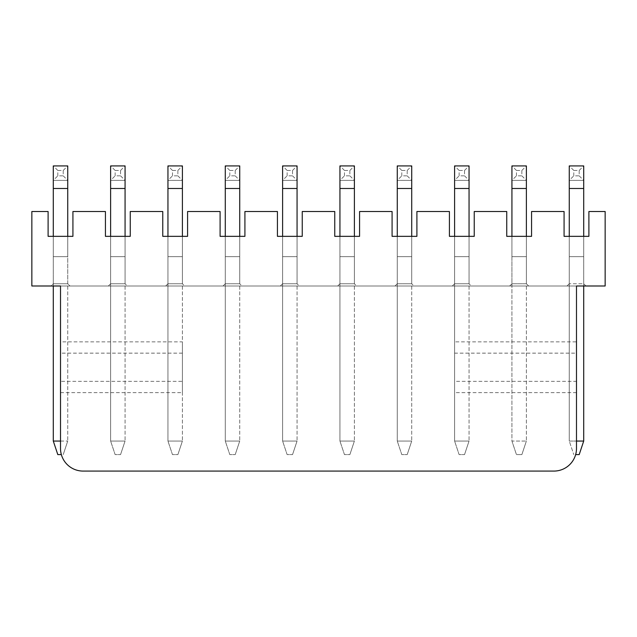 <?xml version="1.0" encoding="UTF-8"?>
<svg xmlns="http://www.w3.org/2000/svg" width="637" height="637" viewBox="0 0 637 637"><rect width="100%" height="100%" fill="white"/><g stroke="black" fill="none" stroke-linecap="round" stroke-linejoin="round"><path stroke-width="0.48" stroke-dasharray="3.19 2.39" d="M57.808 175.852L57.808 170.437L63.222 170.437L63.222 175.852L57.808 175.852L53.293 180.367L67.737 180.367L67.737 165.923L53.293 165.923L53.293 180.367L67.737 180.367L67.737 441.059L67.737 236.343L53.293 236.343L67.737 236.343L53.293 236.343L67.737 236.343L67.737 283.744L69.998 285.997L53.293 285.997L53.293 236.343L53.293 283.744L51.032 285.997L69.998 285.997L67.737 283.744L53.293 283.744L67.737 283.744L67.737 236.343L53.293 236.343L67.737 236.343L67.737 256.655L53.293 256.655L67.737 256.655L67.737 236.343L67.737 256.655L53.293 256.655L53.293 236.343L53.293 283.744L51.032 285.997M60.515 441.059L67.737 441.059L53.293 441.059L57.808 454.603L61.351 454.603M63.222 454.603L67.737 441.059L63.222 454.603M57.808 170.437L53.293 165.923M63.222 170.437L67.737 165.923M63.222 175.852L67.737 180.367M53.293 180.367L53.293 441.059M115.138 175.852L115.138 170.437L120.552 170.437L120.552 175.852L115.138 175.852L110.623 180.367L125.067 180.367L125.067 165.923L110.623 165.923L110.623 180.367L125.067 180.367L125.067 441.059L125.067 236.343L110.623 236.343L125.067 236.343L110.623 236.343L125.067 236.343L125.067 283.744L127.328 285.997L108.362 285.997L127.328 285.997L125.067 283.744L110.623 283.744L108.362 285.997L110.623 283.744L125.067 283.744L125.067 236.343L110.623 236.343L110.623 283.744L110.623 236.343L125.067 236.343L125.067 256.655L110.623 256.655L125.067 256.655L125.067 236.343L125.067 256.655L110.623 256.655L110.623 236.343L110.623 441.059L125.067 441.059L110.623 441.059L115.138 454.603L120.552 454.603L115.138 454.603L110.623 441.059L110.623 188.488L125.067 188.488M120.552 454.603L125.067 441.059L120.552 454.603M115.138 170.437L110.623 165.923M120.552 170.437L125.067 165.923M120.552 175.852L125.067 180.367M110.623 180.367L110.623 188.488M172.468 175.852L172.468 170.437L177.882 170.437L177.882 175.852L172.468 175.852L167.953 180.367L182.397 180.367L182.397 165.923L167.953 165.923L167.953 180.367L182.397 180.367L182.397 441.059L182.397 236.343L167.953 236.343L182.397 236.343L167.953 236.343L182.397 236.343L182.397 283.744L184.658 285.997L165.692 285.997L184.658 285.997L182.397 283.744L167.953 283.744L165.692 285.997L167.953 283.744L182.397 283.744L182.397 236.343L167.953 236.343L167.953 283.744L167.953 236.343L182.397 236.343L182.397 256.655L167.953 256.655L182.397 256.655L182.397 236.343L182.397 256.655L167.953 256.655L167.953 236.343L167.953 441.059L182.397 441.059L167.953 441.059L172.468 454.603L177.882 454.603L172.468 454.603L167.953 441.059L167.953 188.488L182.397 188.488M177.882 454.603L182.397 441.059L177.882 454.603M172.468 170.437L167.953 165.923M177.882 170.437L182.397 165.923M177.882 175.852L182.397 180.367M167.953 180.367L167.953 188.488M229.798 175.852L229.798 170.437L235.212 170.437L235.212 175.852L229.798 175.852L225.283 180.367L239.727 180.367L239.727 165.923L225.283 165.923L225.283 180.367L239.727 180.367L239.727 441.059L239.727 236.343L225.283 236.343L239.727 236.343L225.283 236.343L239.727 236.343L239.727 283.744L241.988 285.997L223.022 285.997L241.988 285.997L239.727 283.744L225.283 283.744L223.022 285.997L225.283 283.744L239.727 283.744L239.727 236.343L225.283 236.343L225.283 283.744L225.283 236.343L239.727 236.343L239.727 256.655L225.283 256.655L239.727 256.655L239.727 236.343L239.727 256.655L225.283 256.655L225.283 236.343L225.283 441.059L239.727 441.059L225.283 441.059L229.798 454.603L235.212 454.603L229.798 454.603L225.283 441.059L225.283 188.488L239.727 188.488M235.212 454.603L239.727 441.059L235.212 454.603M229.798 170.437L225.283 165.923M235.212 170.437L239.727 165.923M235.212 175.852L239.727 180.367M225.283 180.367L225.283 188.488M287.128 175.852L287.128 170.437L292.542 170.437L292.542 175.852L287.128 175.852L282.613 180.367L297.057 180.367L297.057 165.923L282.613 165.923L282.613 180.367L297.057 180.367L297.057 441.059L297.057 236.343L282.613 236.343L297.057 236.343L282.613 236.343L297.057 236.343L297.057 283.744L299.318 285.997L280.352 285.997L299.318 285.997L297.057 283.744L282.613 283.744L280.352 285.997L282.613 283.744L297.057 283.744L297.057 236.343L282.613 236.343L282.613 283.744L282.613 236.343L297.057 236.343L297.057 256.655L282.613 256.655L297.057 256.655L297.057 236.343L297.057 256.655L282.613 256.655L282.613 236.343L282.613 441.059L297.057 441.059L282.613 441.059L287.128 454.603L292.542 454.603L287.128 454.603L282.613 441.059L282.613 188.488L297.057 188.488M292.542 454.603L297.057 441.059L292.542 454.603M287.128 170.437L282.613 165.923M292.542 170.437L297.057 165.923M292.542 175.852L297.057 180.367M282.613 180.367L282.613 188.488M344.458 175.852L344.458 170.437L349.872 170.437L349.872 175.852L344.458 175.852L339.943 180.367L354.387 180.367L354.387 165.923L339.943 165.923L339.943 180.367L354.387 180.367L354.387 441.059L354.387 236.343L339.943 236.343L354.387 236.343L339.943 236.343L354.387 236.343L354.387 283.744L356.648 285.997L337.682 285.997L356.648 285.997L354.387 283.744L339.943 283.744L337.682 285.997L339.943 283.744L354.387 283.744L354.387 236.343L339.943 236.343L339.943 283.744L339.943 236.343L354.387 236.343L354.387 256.655L339.943 256.655L354.387 256.655L354.387 236.343L354.387 256.655L339.943 256.655L339.943 236.343L339.943 441.059L354.387 441.059L339.943 441.059L344.458 454.603L349.872 454.603L344.458 454.603L339.943 441.059L339.943 188.488L354.387 188.488M349.872 454.603L354.387 441.059L349.872 454.603M344.458 170.437L339.943 165.923M349.872 170.437L354.387 165.923M349.872 175.852L354.387 180.367M339.943 180.367L339.943 188.488M401.788 175.852L401.788 170.437L407.202 170.437L407.202 175.852L401.788 175.852L397.273 180.367L411.717 180.367L411.717 165.923L397.273 165.923L397.273 180.367L411.717 180.367L411.717 441.059L411.717 236.343L397.273 236.343L411.717 236.343L397.273 236.343L411.717 236.343L411.717 283.744L413.978 285.997L395.012 285.997L413.978 285.997L411.717 283.744L397.273 283.744L395.012 285.997L397.273 283.744L411.717 283.744L411.717 236.343L397.273 236.343L397.273 283.744L397.273 236.343L411.717 236.343L411.717 256.655L397.273 256.655L411.717 256.655L411.717 236.343L411.717 256.655L397.273 256.655L397.273 236.343L397.273 441.059L411.717 441.059L397.273 441.059L401.788 454.603L407.202 454.603L401.788 454.603L397.273 441.059L397.273 188.488L411.717 188.488M407.202 454.603L411.717 441.059L407.202 454.603M401.788 170.437L397.273 165.923M407.202 170.437L411.717 165.923M407.202 175.852L411.717 180.367M397.273 180.367L397.273 188.488M459.118 175.852L459.118 170.437L464.532 170.437L464.532 175.852L459.118 175.852L454.603 180.367L469.047 180.367L469.047 165.923L454.603 165.923L454.603 180.367L469.047 180.367L469.047 441.059L469.047 236.343L454.603 236.343L469.047 236.343L454.603 236.343L469.047 236.343L469.047 283.744L471.308 285.997L452.342 285.997L471.308 285.997L469.047 283.744L454.603 283.744L452.342 285.997L454.603 283.744L469.047 283.744L469.047 236.343L454.603 236.343L454.603 283.744L454.603 236.343L469.047 236.343L469.047 256.655L454.603 256.655L469.047 256.655L469.047 236.343L469.047 256.655L454.603 256.655L454.603 236.343L454.603 441.059L469.047 441.059L454.603 441.059L459.118 454.603L464.532 454.603L459.118 454.603L454.603 441.059L454.603 188.488L469.047 188.488M464.532 454.603L469.047 441.059L464.532 454.603M459.118 170.437L454.603 165.923M464.532 170.437L469.047 165.923M464.532 175.852L469.047 180.367M454.603 180.367L454.603 188.488M516.448 175.852L516.448 170.437L521.862 170.437L521.862 175.852L516.448 175.852L511.933 180.367L526.377 180.367L526.377 165.923L511.933 165.923L511.933 180.367L526.377 180.367L526.377 441.059L526.377 236.343L526.377 283.744L528.638 285.997L509.672 285.997L528.638 285.997L526.377 283.744L511.933 283.744L509.672 285.997L511.933 283.744L526.377 283.744L526.377 236.343L511.933 236.343L511.933 283.744L511.933 236.343L526.377 236.343L511.933 236.343L526.377 236.343L511.933 236.343L526.377 236.343L526.377 256.655L526.377 236.343L526.377 256.655L511.933 256.655L511.933 236.343L511.933 441.059L526.377 441.059L511.933 441.059L516.448 454.603L521.862 454.603L516.448 454.603L511.933 441.059L511.933 188.488L526.377 188.488M521.862 454.603L526.377 441.059L521.862 454.603M516.448 170.437L511.933 165.923M521.862 170.437L526.377 165.923M521.862 175.852L526.377 180.367M511.933 180.367L511.933 188.488M573.778 175.852L573.778 170.437L579.192 170.437L579.192 175.852L573.778 175.852L569.263 180.367L583.707 180.367L583.707 165.923L569.263 165.923L569.263 180.367L583.707 180.367L583.707 441.059L569.263 441.059L569.263 236.343L583.707 236.343L569.263 236.343L583.707 236.343L569.263 236.343L583.707 236.343L569.263 236.343L569.263 283.744L567.002 285.997L585.968 285.997L583.707 283.744L569.263 283.744L583.707 283.744L585.968 285.997M575.649 454.603L579.192 454.603L583.707 441.059M569.263 180.367L569.263 441.059L573.778 454.603L569.263 441.059L576.485 441.059M583.707 285.997L583.707 236.343L583.707 283.744L583.707 236.343L583.707 256.655L583.707 236.343L583.707 256.655L569.263 256.655L569.263 236.343L569.263 283.744L567.002 285.997L583.707 285.997M573.778 170.437L569.263 165.923M579.192 170.437L583.707 165.923M579.192 175.852L583.707 180.367M60.515 392.647L182.397 392.647L182.397 381.356L60.515 381.356L60.515 448.512A22.574 22.574 0 0 0 83.089 471.077L553.911 471.077A22.574 22.574 0 0 0 576.485 448.512L576.485 381.356L454.603 381.356L454.603 341.862L454.603 353.145L576.485 353.145L576.485 341.862L454.603 341.862M576.485 392.647L454.603 392.647M576.485 381.356L576.485 353.145M182.397 392.647L182.397 341.862L60.515 341.862L60.515 285.997L576.485 285.997L576.485 341.862M60.515 341.862L60.515 381.356M605.15 211.516L605.15 285.997L31.85 285.997L31.85 211.516L48.101 211.516L48.101 236.343L72.929 236.343L72.929 211.516L105.431 211.516L105.431 236.343L130.259 236.343L130.259 211.516L162.761 211.516L162.761 236.343L187.589 236.343L187.589 211.516L220.091 211.516L220.091 236.343L244.919 236.343L244.919 211.516L277.421 211.516L277.421 236.343L302.249 236.343L302.249 211.516L334.751 211.516L334.751 236.343L359.579 236.343L359.579 211.516L392.081 211.516L392.081 236.343L416.909 236.343L416.909 211.516L449.411 211.516L449.411 236.343L474.239 236.343L474.239 211.516L506.741 211.516L506.741 236.343L531.569 236.343L531.569 211.516L564.071 211.516L564.071 236.343L588.899 236.343L588.899 211.516L605.15 211.516M454.603 236.343L454.603 256.655L454.603 236.343L454.603 256.655L469.047 256.655L469.047 236.343M397.273 236.343L397.273 256.655L397.273 236.343L397.273 256.655L411.717 256.655L411.717 236.343M339.943 236.343L339.943 256.655L339.943 236.343L339.943 256.655L354.387 256.655L354.387 236.343M282.613 236.343L282.613 256.655L282.613 236.343L282.613 256.655L297.057 256.655L297.057 236.343M225.283 236.343L225.283 256.655L225.283 236.343L225.283 256.655L239.727 256.655L239.727 236.343M167.953 236.343L167.953 256.655L167.953 236.343L167.953 256.655L182.397 256.655L182.397 236.343M110.623 236.343L110.623 256.655L110.623 236.343L110.623 256.655L125.067 256.655L125.067 236.343M53.293 236.343L53.293 256.655L53.293 236.343L53.293 256.655L67.737 256.655L67.737 236.343M182.397 381.356L182.397 341.862M182.397 353.145L60.515 353.145M454.603 381.356L454.603 353.145M526.377 236.343L526.377 256.655L511.933 256.655L511.933 236.343L511.933 256.655L526.377 256.655L511.933 256.655L511.933 236.343M583.707 236.343L583.707 256.655L569.263 256.655L569.263 236.343L569.263 256.655L583.707 256.655L569.263 256.655L569.263 236.343M53.293 188.488L67.737 188.488M569.263 188.488L583.707 188.488"/><path stroke-width="0.96" d="M53.293 236.343L53.293 165.923L67.737 165.923L67.737 236.343M61.351 454.603L57.808 454.603L53.293 441.059L53.293 285.997L51.032 285.997M53.293 441.059L60.515 441.059M110.623 236.343L110.623 165.923L125.067 165.923L125.067 236.343M167.953 236.343L167.953 165.923L182.397 165.923L182.397 236.343M225.283 236.343L225.283 165.923L239.727 165.923L239.727 236.343M282.613 236.343L282.613 165.923L297.057 165.923L297.057 236.343M339.943 236.343L339.943 165.923L354.387 165.923L354.387 236.343M397.273 236.343L397.273 165.923L411.717 165.923L411.717 236.343M454.603 236.343L454.603 165.923L469.047 165.923L469.047 236.343M511.933 236.343L511.933 165.923L526.377 165.923L526.377 236.343M569.263 236.343L569.263 165.923L583.707 165.923L583.707 236.343M576.485 441.059L583.707 441.059L579.192 454.603L575.649 454.603M583.707 441.059L583.707 285.997L585.968 285.997M576.485 285.997L576.485 448.512A22.574 22.574 0 0 1 553.911 471.077L83.089 471.077A22.574 22.574 0 0 1 60.515 448.512L60.515 285.997L31.85 285.997L31.85 211.516L48.101 211.516L48.101 236.343L72.929 236.343L72.929 211.516L105.431 211.516L105.431 236.343L130.259 236.343L130.259 211.516L162.761 211.516L162.761 236.343L187.589 236.343L187.589 211.516L220.091 211.516L220.091 236.343L244.919 236.343L244.919 211.516L277.421 211.516L277.421 236.343L302.249 236.343L302.249 211.516L334.751 211.516L334.751 236.343L359.579 236.343L359.579 211.516L392.081 211.516L392.081 236.343L416.909 236.343L416.909 211.516L449.411 211.516L449.411 236.343L474.239 236.343L474.239 211.516L506.741 211.516L506.741 236.343L531.569 236.343L531.569 211.516L564.071 211.516L564.071 236.343L588.899 236.343L588.899 211.516L605.15 211.516L605.15 285.997L576.485 285.997M53.293 188.488L67.737 188.488M110.623 188.488L125.067 188.488M167.953 188.488L182.397 188.488M225.283 188.488L239.727 188.488M282.613 188.488L297.057 188.488M339.943 188.488L354.387 188.488M397.273 188.488L411.717 188.488M454.603 188.488L469.047 188.488M511.933 188.488L526.377 188.488M569.263 188.488L583.707 188.488"/></g></svg>
